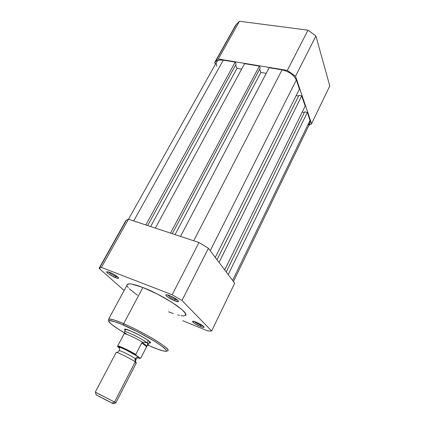 <?xml version="1.0" encoding="UTF-8"?>
<svg xmlns="http://www.w3.org/2000/svg" width="425" height="425" viewBox="0 0 425 425"><rect width="100%" height="100%" fill="white"/><g stroke="black" fill="none" stroke-linecap="round" stroke-linejoin="round"><path stroke-width="0.64" d="M235.641 25.224L214.657 62.571L218.296 59.006L239.466 21.25L235.641 25.224L239.466 21.25L307.992 30.17L239.466 21.25L218.296 59.006L287.327 70.428L307.992 30.17L315.908 35.976L329.784 85.924L311.573 123.707L329.784 85.924L315.908 35.976L295.524 76.24L311.573 123.707L308.885 125.37L311.573 123.707L295.524 76.24L287.327 70.428L218.296 59.006L214.657 62.571L215.443 64.202L214.657 62.571L235.748 25.479M295.524 76.24L315.908 35.976L307.992 30.17L287.327 70.428L295.524 76.24M233.431 281.552L309.788 123.494L310.038 120.397L307.333 112.412L304.624 111.881L226.227 271.973L304.624 111.881L307.333 112.412L228.204 274.603L307.333 112.412L310.038 120.397L232.597 280.442L310.038 120.397L310.117 122.846L308.571 124.573M223.295 60.143C220.331 59.697 218.222 60.138 216.978 61.46L216.33 62.618L217.154 61.28L218.227 60.547L219.645 60.1L223.295 60.143L133.705 220.936L223.295 60.143L235.2 62.119L223.295 60.143M145.817 224.942L235.2 62.119L236.093 64.132L147.677 225.558L236.093 64.132L235.2 62.119L145.817 224.942M235.556 65.115L236.985 68.335L150.652 226.541L236.985 68.335L241.623 69.126L236.985 68.335L235.556 65.115M155.38 228.103L244.582 63.67L155.38 228.103M170.51 233.107L259.399 66.125L244.582 63.67L259.399 66.125L260.217 68.17L172.295 233.702L260.217 68.17L259.399 66.125L170.51 233.107M259.632 69.259L260.902 72.42L175.058 234.616L260.902 72.42L266.241 73.334L260.902 72.42L259.632 69.259M180.519 236.417L269.174 67.745L180.519 236.417M193.72 240.789L282.051 69.881L269.174 67.745L282.051 69.881L193.72 240.789M296.342 80.001C293.957 74.933 289.191 71.559 282.051 69.881L286.652 71.235L288.904 72.335L291.003 73.652L294.413 76.739L296.342 80.001L299.418 89.069L215.273 257.407L299.418 89.069L296.342 80.001L210.216 250.681L296.342 80.001M298.616 96.013L296.172 95.561L298.616 96.013M217.037 259.755L298.94 95.365L217.037 259.755M219.056 262.438L301.723 95.875L298.94 95.365L301.723 95.875L305.177 106.053L224.692 269.933L305.177 106.053L301.723 95.875L219.056 262.438M304.332 112.482L302.223 112.067L304.332 112.482M216.846 66.327L216.176 63.468M108.449 271.904C109.948 273.408 112.365 274.874 115.696 276.293L115.648 277.711C111.334 276.085 105.326 271.968 106.909 271.692L110.755 272.776L115.372 275.23L118.639 277.945L118.458 278.37L117.406 278.285L112.285 276.149L108.2 273.594L106.749 272.149L106.887 271.702L109.677 272.329C115.101 274.768 118.086 276.749 118.628 278.274C118.325 278.545 117.327 278.359 115.648 277.711L115.696 276.293C112.365 274.874 109.948 273.408 108.449 271.904M194.135 321.459C195.452 322.687 197.588 323.935 200.547 325.199L200.435 326.533C195.155 324.142 192.53 322.389 192.557 321.284C193.051 321.119 194.214 321.401 196.042 322.123L201.577 324.95L204.117 327.218L203.081 327.383L200.435 326.533L194.99 323.754L192.854 322.166L192.52 321.3L196.042 322.123C200.924 324.302 203.612 326.028 204.096 327.293C203.788 327.627 202.571 327.377 200.435 326.533L200.547 325.199C197.588 323.935 195.452 322.687 194.135 321.459M167.577 294.897C168.927 296.368 171.371 297.851 174.903 299.349L174.803 300.826C170.207 299.088 164.486 295.147 166.042 294.769C166.595 294.61 167.758 294.865 169.532 295.54L175.589 298.621L178.027 300.48L178.479 301.553L174.803 300.826L167.87 297.139L166.005 295.487L165.899 294.86L166.749 294.737L169.532 295.54C175.036 297.973 178.038 299.954 178.532 301.49C178.181 301.862 176.938 301.638 174.803 300.826L174.903 299.349C171.371 297.851 168.927 296.368 167.577 294.897M125.274 330.395L124.647 329.168C125.37 328.934 127.612 329.63 131.373 331.245L138.943 334.911L146.019 338.975L150.11 341.992L150.455 342.901L149.202 342.848L150.418 342.917C152.432 342.523 140.33 335.07 131.373 331.245L125.019 329.115L124.552 329.232L124.578 329.614L125.274 330.395M167.732 350.641C169.835 349.982 161.93 343.809 150.535 337.291C138.789 330.746 129.827 326.209 123.648 323.68L123.59 325.125C130.974 328.121 153.637 339.58 163.726 347.538C171.976 354.625 158.164 349.759 150.376 346.178L157.123 348.973L163.667 351.061L165.58 351.284L166.446 350.928L165.654 349.302L160.724 345.286L154.45 341.19L137.796 331.888L121.088 324.073L114.745 321.688L109.661 320.556L109.066 320.652L108.72 321.289L111.27 324.147L117.608 328.674L124.339 332.807C114.16 326.899 107.036 321.327 108.986 320.689C111.982 320.615 116.848 322.092 123.59 325.13L123.648 323.68C144.309 332.419 172.274 349.711 167.732 350.641C166.876 351.363 166.462 351.507 166.478 351.066L165.925 349.605C163.901 347.576 160.113 344.792 154.562 341.259C144.564 335.272 134.242 329.896 123.59 325.125C117.05 322.32 111.706 320.673 110.723 320.631L108.869 320.418C108.609 320.493 108.534 320.052 108.63 319.095C110.298 318.601 115.302 320.126 123.648 323.68L142.88 287.502L123.648 323.68C116.817 320.604 111.807 319.074 108.63 319.095L126.969 285.212M116.041 275.666L115.696 276.293L116.041 275.666M175.35 298.472L174.903 299.349L175.35 298.472M200.882 324.525L200.547 325.199L200.882 324.525M185.327 315.472C190.411 313.294 163.529 295.311 142.88 287.502L157.441 294.1L171.732 302.202L181.98 309.639L185.087 312.975L185.624 315.122M182.702 320.721L207.836 330.921L211.666 331.001L181.99 300.47L172.178 294.753L101.421 267.431L99.078 268.308L124.105 290.493L99.078 268.308L125.784 220.766L126.932 219.879L128.467 219.204L198.985 242.526L208.415 248.285L234.69 283.225L208.415 248.285L181.99 300.47L211.666 331.001L234.69 283.225L211.666 331.001L207.836 330.921L182.702 320.721M185.236 315.541L183.643 315.929L181.05 315.711M179.408 315.387L177.565 314.92M173.342 313.586L168.539 311.775M137.44 295.269L129.237 288.745M128.27 287.688L127.128 285.908M127.086 284.649L129.142 283.858L131.893 284.112L142.88 287.502C134.539 284.32 129.412 283.225 127.5 284.224M198.985 242.526L128.467 219.204L101.421 267.431L172.178 294.753L198.985 242.526L172.178 294.753L181.99 300.47L208.415 248.285L198.985 242.526M125.784 220.766L99.078 268.308L101.421 267.431L128.467 219.204L126.353 220.262L125.959 220.958M147.831 345.036L150.376 346.178L147.831 345.036M203.017 325.943L200.547 325.199L203.017 325.943M177.56 300.045L174.903 299.349L177.56 300.045M117.651 276.85L115.696 276.293L117.651 276.85M135.665 362.918C136.76 363.2 136.611 362.844 135.224 361.85L135.044 358.514C131.963 356.235 121.173 350.79 119.542 350.683C121.173 350.79 131.963 356.235 135.044 358.514L135.224 361.85C131.267 358.966 117.215 351.942 116.259 352.362M138.476 357.77L139.039 357.59L137.923 356.596L135.044 358.514C136.048 359.242 136.271 359.571 135.708 359.502C136.271 359.571 136.048 359.242 135.044 358.514L137.923 356.596C138.97 357.361 139.299 357.77 138.911 357.818M116.222 352.368L95.269 392.1L114.532 402.055L135.224 361.85C131.219 358.928 116.971 351.826 116.222 352.368L116.147 352.516M113.3 403.745L115.887 402.842L114.532 402.055L112.147 403.086L113.3 403.745L95.976 394.724L107.472 400.828L96.183 394.814L112.147 403.086L114.532 402.055L95.498 392.275M136.027 355.172C128.77 350.726 116.291 345.058 117.821 346.874L119.552 348.107L117.821 346.874L118.357 346.619L123.547 348.617L136.027 355.172L135.803 354.429L141.748 342.906L142.258 342.396L144.288 342.247L147.225 342.848L148.389 340.574L147.225 342.848L147.634 343.363L147.56 344.813L140.808 358.068L139.921 358.402L137.982 357.866C139.591 358.456 140.319 358.557 140.16 358.169L136.027 355.172L140.25 358.227L140.718 358.185L146.636 346.694L141.748 342.906L146.636 346.694L146.954 346.051L142.258 342.396L146.954 346.051L147.746 344.022L147.225 342.848C142.667 339.076 125.667 330.746 124.573 331.728C125.635 330.73 142.662 339.07 147.225 342.848C148.336 343.735 148.729 344.261 148.389 344.436M124.488 332.111L124.567 331.734L124.488 332.111M119.361 347.878L119.526 348.017C118.644 347.299 118.649 347.039 119.547 347.236C122.166 347.719 134.422 353.961 137.923 356.596L125.938 349.876L121.045 347.719L119.244 347.177L118.936 347.453M124.397 333.487L125.338 333.173L126.507 334.066M117.576 346.131L117.661 345.971C118.474 345.467 129.104 350.423 135.803 354.429L141.748 342.906L142.805 342.385C136.319 338.284 125.003 333.088 124.121 333.779L124.127 333.774C125.04 333.104 136.335 338.295 142.805 342.385L145.531 342.279L147.225 342.848C148.336 343.729 148.723 344.261 148.394 344.431L147.082 345.844M135.772 354.503L135.803 354.429C129.216 350.492 118.761 345.599 117.736 345.955M115.86 402.82L136.313 363.008L135.224 361.85L114.532 402.055L115.871 402.852M215.496 61.535L236.534 24.076M216.978 61.46L128.52 219.22M150.153 342.045L150.418 342.917M178.303 300.788L178.532 301.49M203.926 326.788L204.096 327.293M118.442 277.631L118.628 278.274M99.551 267.989L126.353 220.262M116.137 352.442C117.677 351.905 116.652 353.382 119.297 350.678C120.185 347.076 119.367 348.612 119.133 347.167M135.75 362.238C135.442 362.424 135.506 361.516 135.942 359.502M95.471 392.185L96.183 394.814M139.065 357.744C137.61 358.259 138.481 356.851 136.005 359.385M136.011 355.157L123.207 348.463C118.91 346.906 117.066 346.078 117.683 345.966L124.121 333.779L124.573 331.728L125.885 329.242M148.506 344.207L149.791 341.689M140.696 358.206L140.25 358.227"/></g></svg>
